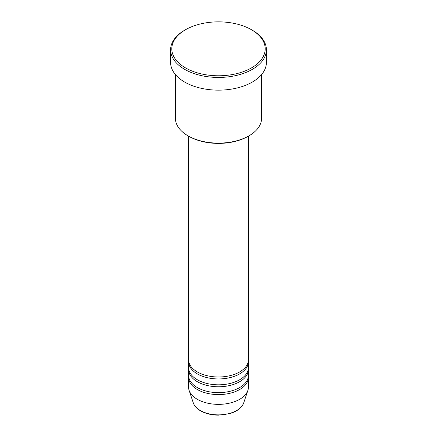 <?xml version="1.0" encoding="UTF-8"?>
<svg xmlns="http://www.w3.org/2000/svg" width="437" height="437" viewBox="0 0 437 437"><rect width="100%" height="100%" fill="white"/><g stroke="black" fill="none" stroke-linecap="round" stroke-linejoin="round"><path stroke-width="0.66" d="M188.565 136.136L188.565 359.711A29.934 17.283 0 0 0 197.333 371.931A29.934 17.283 0 0 0 229.955 375.678A29.934 17.283 0 0 0 248.435 359.711L248.435 136.136M188.615 360.689A29.934 17.283 0 0 0 188.565 361.667A29.934 17.283 0 0 0 197.333 373.886A29.934 17.283 0 0 0 229.955 377.634A29.934 17.283 0 0 0 248.435 361.667A29.934 17.283 0 0 0 248.385 360.689M188.565 361.667L188.565 367.533A29.934 17.283 0 0 0 197.333 379.753A29.934 17.283 0 0 0 229.955 383.5A29.934 17.283 0 0 0 248.435 367.533L248.435 361.667M188.615 368.506A29.934 17.283 0 0 0 188.565 369.483A29.934 17.283 0 0 0 197.333 381.709A29.934 17.283 0 0 0 229.955 385.45A29.934 17.283 0 0 0 248.435 369.483A29.934 17.283 0 0 0 248.385 368.506M188.565 369.483L188.565 375.35A29.934 17.283 0 0 0 197.333 387.575A29.934 17.283 0 0 0 229.955 391.317A29.934 17.283 0 0 0 248.435 375.35L248.435 369.483M188.615 376.328A29.934 17.283 0 0 0 188.565 377.306A29.934 17.283 0 0 0 197.333 389.525A29.934 17.283 0 0 0 229.955 393.273A29.934 17.283 0 0 0 248.435 377.306A29.934 17.283 0 0 0 248.385 376.328M248.981 135.825L248.134 136.311A41.908 24.193 180 0 1 188.866 136.311L188.019 135.825A43.105 24.887 0 0 0 248.981 135.825A43.105 24.887 0 0 0 261.605 118.225L261.605 74.552M185.479 67.877A46.699 26.963 0 0 0 251.521 67.877A46.699 26.963 0 0 0 251.521 29.749L252.368 30.235A47.895 27.651 180 0 1 266.395 49.791A47.895 27.651 180 0 1 236.827 75.333A47.895 27.651 180 0 1 184.632 69.341A47.895 27.651 180 0 1 170.605 49.791A47.895 27.651 180 0 1 184.632 30.235L185.479 29.749A46.699 26.963 0 0 0 185.479 67.877M170.605 49.791L170.605 62.496A47.895 27.651 0 0 0 184.632 82.052A47.895 27.651 0 0 0 236.827 88.045A47.895 27.651 0 0 0 266.395 62.496L266.395 49.791M188.565 377.306L188.565 387.084A29.934 17.283 0 0 0 189.106 390.361A29.934 17.283 0 0 0 197.333 399.303A29.934 17.283 0 0 0 227.273 403.608A29.934 17.283 0 0 0 247.894 390.361A29.934 17.283 0 0 0 248.435 387.084L248.435 377.306M252.368 30.235L251.521 29.749A46.699 26.963 0 0 0 185.479 29.749M175.395 74.552L175.395 118.225A43.105 24.887 0 0 0 188.019 135.825L188.866 136.311M200.343 410.529A25.679 14.825 0 0 0 226.027 414.221A25.679 14.825 0 0 0 243.715 402.854C241.83 407.781 237.236 411.354 229.933 413.571L218.451 415.15C211.546 415.09 205.581 413.653 200.561 410.84C196.825 408.677 194.399 406.017 193.285 402.854A25.679 14.825 0 0 0 200.343 410.529M243.715 402.854L247.894 390.361M193.285 402.854L189.106 390.361"/></g></svg>
